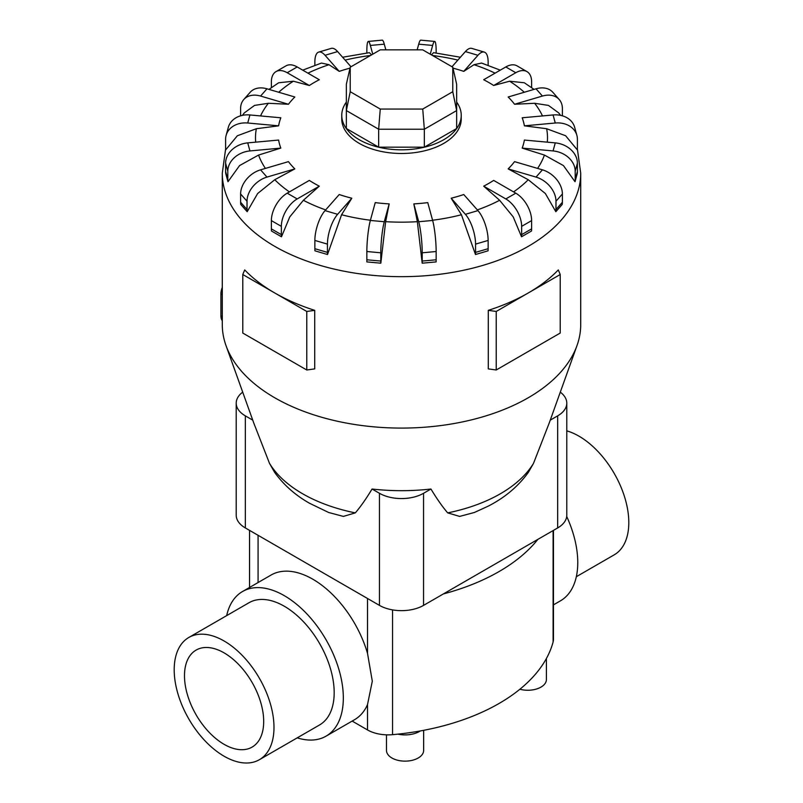 <?xml version="1.0" encoding="UTF-8"?>
<svg xmlns="http://www.w3.org/2000/svg" width="803" height="803" viewBox="0 0 803 803"><rect width="100%" height="100%" fill="white"/><g stroke="black" fill="none" stroke-linecap="round" stroke-linejoin="round"><path stroke-width="1.2" d="M553.458 604.87L560.474 600.815A83.502 48.21 -120 0 0 566.717 516.49M224.087 652.869A55.999 32.331 60 0 1 260.674 702.223A55.999 32.331 60 0 1 252.092 747.101A55.999 32.331 60 0 1 224.087 744.321A55.999 32.331 60 0 1 187.5 694.976A55.999 32.331 60 0 1 196.093 650.099A55.999 32.331 60 0 1 224.087 652.869M188.805 637.482L249 602.732A70.564 40.742 60 0 1 284.282 606.225A70.564 40.742 60 0 1 330.384 668.407A70.564 40.742 60 0 1 319.564 724.958L259.369 759.708A70.564 40.742 -120 0 0 270.189 703.157A70.564 40.742 -120 0 0 224.087 640.985A70.564 40.742 -120 0 0 188.805 637.482A70.564 40.742 -120 0 0 177.995 694.033A70.564 40.742 -120 0 0 224.087 756.215A70.564 40.742 -120 0 0 259.369 759.708M566.788 430.86A70.564 40.742 60 0 1 578.913 436.129A70.564 40.742 60 0 1 625.005 498.312A70.564 40.742 60 0 1 614.195 554.853L576.323 576.715M226.677 615.62A83.502 48.21 60 0 1 242.526 591.52L271.043 575.058A83.502 48.21 60 0 1 312.799 579.204A83.502 48.21 60 0 1 367.513 653.341L372.301 681.205L367.513 704.602A83.502 48.21 60 0 1 354.545 719.699L326.038 736.16A83.502 48.21 60 0 1 297.24 737.847M242.526 591.52A83.502 48.21 60 0 1 284.282 595.655A83.502 48.21 60 0 1 338.836 669.25A83.502 48.21 60 0 1 326.038 736.16M423.653 730.328L423.653 750.414A18.589 10.73 180 0 1 412.18 760.321A18.589 10.73 180 0 1 391.924 758.002A18.589 10.73 180 0 1 386.484 750.414L386.484 734.835M225.653 148.796L222.29 173.207L222.29 324.623A179.21 103.467 0 0 0 226.014 345.601L253.868 423.271L269.477 463.321L274.526 472.204C283.499 484.741 295.143 495.08 309.446 503.22L328.638 512.485L343.363 516.409L355.317 512.876C360.667 506.623 366.248 498.663 372.05 489.017A151.637 87.547 0 0 0 430.95 489.017C436.752 498.663 442.333 506.623 447.683 512.876L459.637 516.409L474.362 512.485L487.913 506.302C504.746 497.75 518.266 486.377 528.474 472.204L533.523 463.321L549.132 423.271L576.986 345.601A179.21 103.467 0 0 0 580.71 324.623L580.71 173.207L577.347 148.796M226.014 345.601A179.21 103.467 0 0 0 274.777 397.786A179.21 103.467 0 0 0 452.852 423.743A179.21 103.467 0 0 0 576.986 345.601M271.374 228.875L271.374 220.604A22.404 12.938 120 0 1 287.213 193.172L309.326 180.404A123.501 71.306 0 0 0 314.174 183.365A123.501 71.306 0 0 0 319.303 186.166L303.373 200.288L289.773 216.91L281.472 236.785L271.494 231.023A22.404 12.938 120 0 1 271.374 228.875L281.351 234.637L281.351 226.366A22.404 12.938 -60 0 1 297.19 198.933L319.303 186.166M314.866 248.699L314.866 240.428A22.404 8.301 106.4 0 1 325.044 210.607L339.237 194.527A123.501 71.306 0 0 0 351.814 198.221L341.576 214.742L327.514 254.521L314.947 250.827A22.404 8.301 106.4 0 1 314.866 248.699L327.443 252.393L327.443 244.122A22.404 8.301 -73.6 0 1 337.611 214.311L351.814 198.221M366.851 259.791L366.851 251.52A22.404 2.861 95.2 0 1 370.354 220.454L375.242 202.617A123.501 71.306 0 0 0 389.184 203.892L385.651 221.668L380.813 263.183L366.871 261.908A22.404 2.861 95.2 0 1 366.851 259.791L380.783 261.065L380.783 252.794A22.404 2.861 -84.8 0 1 384.286 221.728L389.184 203.892M417.349 221.668L413.816 203.892A123.501 71.306 0 0 0 427.758 202.617L432.646 220.454A22.404 2.861 -95.2 0 1 436.149 251.52L436.149 259.791A22.404 2.861 -95.2 0 1 436.129 261.908L422.187 263.183L417.349 221.668A146.005 84.295 0 0 1 385.651 221.668M461.424 214.742L451.186 198.221A123.501 71.306 0 0 0 463.763 194.527L477.956 210.607A22.404 8.301 -106.4 0 1 488.134 240.428L488.134 248.699A22.404 8.301 -106.4 0 1 488.053 250.827L475.486 254.521L461.424 214.742A146.005 84.295 0 0 1 432.586 220.233M499.627 200.288L483.697 186.166A123.501 71.306 0 0 0 493.674 180.404L515.787 193.172A22.404 12.938 -120 0 1 531.626 220.604L531.626 228.875A22.404 12.938 -120 0 1 531.506 231.023L521.528 236.785L513.227 216.91L499.627 200.288A146.005 84.295 0 0 1 477.333 209.904M528.233 179.721L508.158 168.891A123.501 71.306 0 0 0 514.562 161.634L542.426 169.834A22.404 16.301 -138.6 0 1 562.381 193.995L562.381 202.266A22.404 16.301 -138.6 0 1 562.241 204.434L555.837 211.691L545.367 193.533L528.233 179.721A146.005 84.295 0 0 1 513.579 191.897M544.434 155.059L522.181 148.103A123.501 71.306 0 0 0 524.389 140.063L555.274 142.884A22.404 18.067 -164.7 0 1 577.397 163.2L577.397 171.471A22.404 18.067 -164.7 0 1 577.237 173.669L575.028 181.719L563.425 165.569L544.434 155.059A146.005 84.295 0 0 1 537.588 168.409M546.642 128.721L524.389 125.83A123.501 71.306 0 0 0 522.181 117.79L553.066 114.959A22.404 18.067 164.7 0 1 574.667 127.326L576.875 135.376A22.404 18.067 -15.3 0 1 577.397 139.28L577.397 147.551A22.404 18.067 -15.3 0 1 577.237 149.78L565.633 135.757L546.642 128.721A146.005 84.295 0 0 1 547.315 142.151M560.594 115.361L558.717 112.932L548.469 105.414L534.637 103.276L514.562 104.26A123.501 71.306 0 0 0 508.158 97.002L536.023 88.802A22.404 16.301 138.6 0 1 552.815 92.275L559.219 99.532A22.404 16.301 -41.4 0 1 562.381 108.485L562.381 115.813M534.025 89.384L524.319 82.769L509.614 81.213L493.674 85.489A123.501 71.306 0 0 0 488.826 82.528A123.501 71.306 0 0 0 483.697 79.728L505.81 66.96A22.404 12.938 120 0 1 517.012 65.856L526.989 71.618A22.404 12.938 -60 0 1 531.626 81.866L531.626 87.647M346.354 102.071A59.733 34.489 0 0 0 341.767 115.341L341.767 118.995A59.733 34.489 0 0 0 359.262 143.386A59.733 34.489 0 0 0 424.355 150.864A59.733 34.489 0 0 0 461.233 118.995L461.233 115.341A59.733 34.489 0 0 0 456.646 102.071M496.224 311.464L496.224 369.992L488.284 368.888L488.284 310.349A179.21 103.467 0 0 0 528.223 292.985A179.21 103.467 0 0 0 558.296 269.928L560.223 274.516L496.224 311.464L488.284 310.349M314.716 310.349L306.776 311.464L274.777 292.985A179.21 103.467 0 0 0 314.716 310.349L314.716 368.888L306.776 369.992L274.777 351.523L242.777 333.044L242.777 274.516L244.704 269.928A179.21 103.467 0 0 0 274.777 292.985L242.777 274.516M341.767 115.341A59.733 34.489 0 0 0 359.262 139.722A59.733 34.489 0 0 0 424.355 147.2A59.733 34.489 0 0 0 461.233 115.341M252.744 420.14L245.337 415.864A31.166 17.997 180 0 1 236.212 403.136L236.212 515.225A31.166 17.997 0 0 0 245.337 527.942L379.458 605.382A31.166 17.997 0 0 0 423.542 605.382L557.663 527.942A31.166 17.997 0 0 0 566.788 515.225L566.788 403.136A31.166 17.997 180 0 1 557.663 415.864L550.256 420.14M350.228 91.713L350.228 67.191L380.261 49.856L422.739 49.856L452.772 67.191L452.772 91.713L422.739 109.057L380.261 109.057L350.228 91.713L346.354 110.583L346.354 84.205L350.228 67.191M452.772 91.713L456.646 110.583L424.345 129.233L424.345 147.17L456.646 128.52L456.646 84.205L452.772 67.191M424.345 147.17L378.655 147.17L378.655 129.233L424.345 129.233L422.739 109.057M378.655 147.17L346.354 128.52L346.354 110.583L378.655 129.233L380.261 109.057M222.29 287.444A13.44 7.759 120 0 0 220.925 293.908L220.925 315.85A13.44 7.759 120 0 0 222.29 320.738M306.776 311.464L306.776 369.992M496.224 369.992L560.223 333.044L560.223 274.516M274.767 179.721L257.633 193.533L247.163 211.691A22.404 16.301 -41.4 0 1 247.023 209.523L247.023 201.252A22.404 16.301 -41.4 0 1 266.977 177.092L294.842 168.891L274.767 179.721A146.005 84.295 0 0 0 289.421 191.897M247.163 211.691L240.759 204.434A22.404 16.301 138.6 0 1 240.619 202.266L240.619 193.995A22.404 16.301 138.6 0 1 260.574 169.834L288.438 161.634A123.501 71.306 0 0 0 294.842 168.891M258.566 155.059L239.575 165.569L227.972 181.719L225.763 173.669A22.404 18.067 164.7 0 1 225.603 171.471L227.811 179.521L227.811 171.24A22.404 18.067 -15.3 0 1 249.934 150.934L280.819 148.103L258.566 155.059A146.005 84.295 0 0 0 265.412 168.409M256.358 128.721L237.367 135.757L225.763 149.78A22.404 18.067 15.3 0 1 225.603 147.551L225.603 139.28A22.404 18.067 15.3 0 1 226.125 135.376A22.404 18.067 15.3 0 1 247.725 123.01L278.611 125.83L256.358 128.721A146.005 84.295 0 0 0 255.685 142.151M240.619 115.813L240.619 108.485A22.404 16.301 41.4 0 1 243.781 99.532A22.404 16.301 41.4 0 1 260.574 96.059L288.438 104.26L268.363 103.276L254.531 105.414L244.283 112.942L242.406 115.361M271.374 87.647L271.374 81.866A22.404 12.938 60 0 1 276.011 71.618A22.404 12.938 60 0 1 287.213 72.722L309.326 85.489L293.386 81.213L278.681 82.769L268.975 89.384M314.866 65.324L314.866 62.052A22.404 8.301 73.6 0 1 318.721 52.085A22.404 8.301 73.6 0 1 325.044 55.287L339.237 71.367L329.009 64.702L321.441 63.066L302.721 70.152M371.518 54.905L369.43 52.667L342.61 57.244M460.39 57.244L433.57 52.667L431.482 54.905M500.279 70.152L481.559 63.066L473.991 64.702L463.763 71.367A123.501 71.306 0 0 0 452.982 68.135M227.972 181.719A22.404 18.067 -15.3 0 1 227.811 179.521M225.603 171.471L225.603 163.2A22.404 18.067 164.7 0 1 247.725 142.884L278.611 140.063A123.501 71.306 0 0 0 280.819 148.103M226.125 135.376L228.333 127.326A22.404 18.067 -164.7 0 1 249.934 114.959L280.819 117.79A123.501 71.306 0 0 0 278.611 125.83M243.781 99.532L250.185 92.275A22.404 16.301 -138.6 0 1 266.977 88.802L294.842 97.002A123.501 71.306 0 0 0 288.438 104.26M276.011 71.618L285.988 65.856A22.404 12.938 -120 0 1 297.19 66.96L319.303 79.728A123.501 71.306 0 0 0 309.326 85.489M350.018 68.135A123.501 71.306 0 0 0 339.237 71.367M351.001 66.749L337.611 51.583A22.404 8.301 -106.4 0 0 331.288 48.381L318.721 52.085M366.851 52.988L366.851 50.96A22.404 2.861 84.8 0 1 368.316 41.425A22.404 2.861 84.8 0 1 370.354 45.44L372.753 54.192M385.852 49.856L384.286 44.165A22.404 2.861 -95.2 0 0 382.248 40.15L368.316 41.425M430.247 54.192L432.646 45.44A22.404 2.861 -84.8 0 1 434.684 41.425L420.752 40.15A22.404 2.861 95.2 0 0 418.714 44.165L417.148 49.856M434.684 41.425A22.404 2.861 -84.8 0 1 436.149 50.96L436.149 52.988M463.763 71.367L477.956 55.287A22.404 8.301 -73.6 0 1 484.279 52.085L471.712 48.381A22.404 8.301 106.4 0 0 465.389 51.583L451.999 66.749M484.279 52.085A22.404 8.301 -73.6 0 1 488.134 62.052L488.134 65.324M493.674 85.489L515.787 72.722A22.404 12.938 -60 0 1 526.989 71.618M514.562 104.26L542.426 96.059A22.404 16.301 -41.4 0 1 559.219 99.532M524.389 125.83L555.274 123.01A22.404 18.067 -15.3 0 1 576.875 135.376M522.181 148.103L553.066 150.934A22.404 18.067 15.3 0 1 575.189 171.24L575.189 179.521A22.404 18.067 15.3 0 1 575.028 181.719M508.158 168.891L536.023 177.092A22.404 16.301 41.4 0 1 555.977 201.252L555.977 209.523A22.404 16.301 41.4 0 1 555.837 211.691M483.697 186.166L505.81 198.933A22.404 12.938 60 0 1 521.649 226.366L521.649 234.637A22.404 12.938 60 0 1 521.528 236.785M451.186 198.221L465.389 214.311A22.404 8.301 73.6 0 1 475.557 244.122L475.557 252.393A22.404 8.301 73.6 0 1 475.486 254.521M413.816 203.892L418.714 221.728A22.404 2.861 84.8 0 1 422.217 252.794L422.217 261.065A22.404 2.861 84.8 0 1 422.187 263.183M380.813 263.183A22.404 2.861 -84.8 0 1 380.783 261.065M327.514 254.521A22.404 8.301 -73.6 0 1 327.443 252.393M281.472 236.785A22.404 12.938 -60 0 1 281.351 234.637M430.95 489.017L423.542 493.293A31.166 17.997 180 0 1 379.458 493.293L372.05 489.017M236.212 403.136A31.166 17.997 180 0 1 242.707 392.145M560.293 392.145A31.166 17.997 180 0 1 566.788 403.136M537.839 539.395A192.208 110.965 180 0 1 443.356 593.939M420.34 730.941A20.446 11.804 180 0 1 397.856 734.143M546.411 658.48L546.411 679.539A18.589 10.73 180 0 1 519.892 689.235M352.166 721.074L367.513 729.937A29.119 16.813 0 0 0 392.557 734.665A192.208 110.965 0 0 0 553.106 641.968A29.119 16.813 0 0 0 553.458 639.399L553.458 530.381M269.477 463.321A139.863 80.752 0 0 0 302.601 493.755A139.863 80.752 0 0 0 355.317 512.876M447.683 512.876A139.863 80.752 0 0 0 533.523 463.321M303.373 200.288A146.005 84.295 0 0 0 325.667 209.904M341.576 214.742A146.005 84.295 0 0 0 370.414 220.233M542.477 115.933A146.005 84.295 0 0 0 534.637 103.276M524.279 92.255A146.005 84.295 0 0 0 509.614 81.213M222.29 173.207A179.21 103.467 0 0 0 274.777 246.37A179.21 103.467 0 0 0 470.076 268.794A179.21 103.467 0 0 0 580.71 173.207M222.29 294.691L220.925 293.908M222.29 316.643L220.925 315.85M260.574 169.834L266.977 177.092M240.619 202.266L247.023 209.523M240.619 193.995L247.023 201.252M268.363 103.276A146.005 84.295 0 0 0 260.523 115.933M293.386 81.213A146.005 84.295 0 0 0 278.721 92.255M329.009 64.702A146.005 84.295 0 0 0 307.93 73.163M370.494 55.497A146.005 84.295 0 0 0 345.139 60.105M457.861 60.105A146.005 84.295 0 0 0 432.506 55.497M495.07 73.163A146.005 84.295 0 0 0 473.991 64.702M247.725 142.884L249.934 150.934M225.603 163.2L227.811 171.24M249.934 114.959L247.725 123.01M266.977 88.802L260.574 96.059M297.19 66.96L287.213 72.722M337.611 51.583L325.044 55.287M384.286 44.165L370.354 45.44M432.646 45.44L418.714 44.165M477.956 55.287L465.389 51.583M515.787 72.722L505.81 66.96M542.426 96.059L536.023 88.802M555.274 123.01L553.066 114.959M553.066 150.934L555.274 142.884M575.189 179.521L577.397 171.471M575.189 171.24L577.397 163.2M536.023 177.092L542.426 169.834M555.977 209.523L562.381 202.266M555.977 201.252L562.381 193.995M505.81 198.933L515.787 193.172M521.649 234.637L531.626 228.875M521.649 226.366L531.626 220.604M465.389 214.311L477.956 210.607M475.557 252.393L488.134 248.699M475.557 244.122L488.134 240.428M418.714 221.728L432.646 220.454M422.217 261.065L436.149 259.791M422.217 252.794L436.149 251.52M370.354 220.454L384.286 221.728M366.851 251.52L380.783 252.794M325.044 210.607L337.611 214.311M314.866 240.428L327.443 244.122M287.213 193.172L297.19 198.933M271.374 220.604L281.351 226.366M245.337 527.942L245.337 415.864M379.458 605.382L379.458 493.293M557.663 527.942L557.663 415.864M423.542 605.382L423.542 493.293M367.513 598.486L367.513 653.341M258.074 535.3L258.074 582.546M553.106 530.572L553.106 641.968M367.513 704.602L367.513 729.937M392.557 609.899L392.557 734.665M249.542 530.381L249.542 587.475"/></g></svg>
